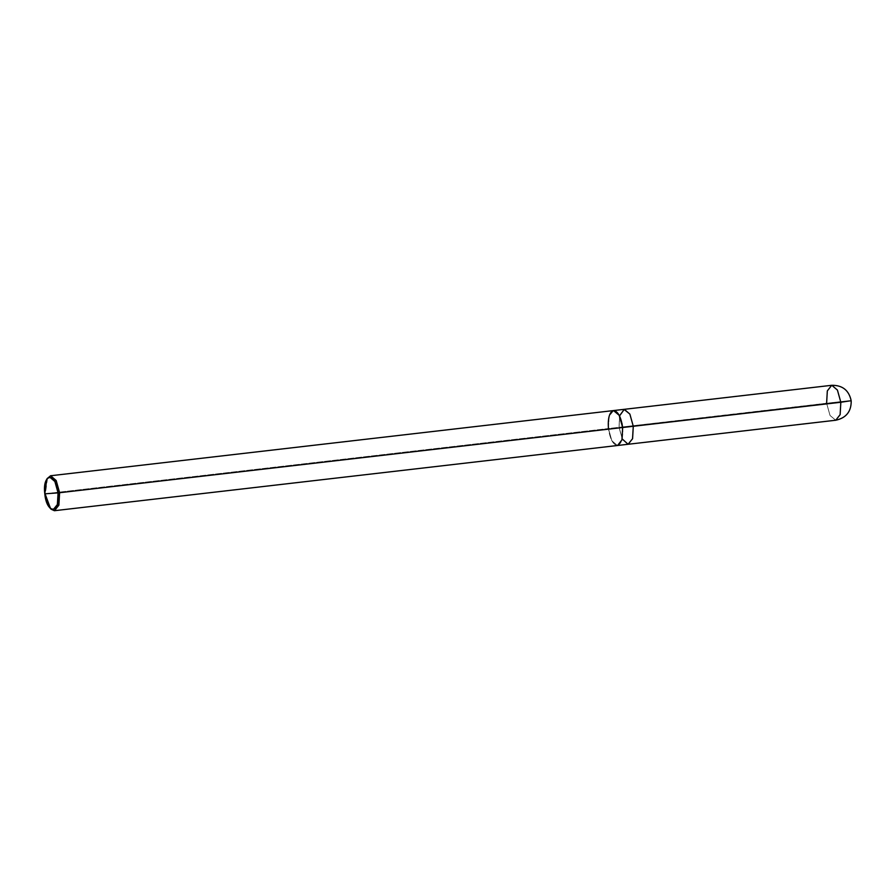 <?xml version="1.0" encoding="UTF-8"?>
<svg xmlns="http://www.w3.org/2000/svg" width="896" height="896" viewBox="0 0 896 896"><rect width="100%" height="100%" fill="white"/><g stroke="black" fill="none" stroke-linecap="round" stroke-linejoin="round"><path stroke-width="0.67" stroke-dasharray="4.48 3.36" d="M624.03 409.36L619.73 415.072L619.069 427.314L622.485 439.51L628.074 444.282L622.485 439.51L619.069 427.314L633.282 426.283L619.069 427.314L851.2 400.87M849.688 400.915L826.616 403.278L827.322 390.902L831.701 385.302M826.616 403.278L830.043 415.486L835.744 420.235L830.043 415.486L826.616 403.278L619.069 427.314L619.528 415.912L619.069 427.314L633.282 426.283L619.069 427.314L619.774 414.938L624.154 409.338M47.186 478.554L45.394 493.741L608.429 428.546C610.019 439.051 613.021 444.707 617.434 445.514C621.6 444.091 623.336 438.088 622.642 427.515L619.214 415.318L613.637 410.558L609.134 416.17L608.429 428.546L619.069 427.314L622.194 438.917M628.197 444.259L622.496 439.522L619.069 427.314L608.429 428.546L609.168 416.046L613.637 410.558L618.318 413.806L621.97 423.304M622.642 427.515L622.642 427.515C623.336 438.088 621.6 444.08 617.434 445.502C613.021 444.707 610.019 439.051 608.429 428.546L609.123 416.17L613.637 410.558M608.429 428.546L611.856 440.754L617.434 445.514L611.845 440.754L608.429 428.546L44.8 493.83L45.394 493.741L47.555 477.938M45.394 493.741L51.173 509.242L45.394 493.741"/><path stroke-width="1.34" d="M849.688 400.915L851.2 400.87C849.005 390.342 842.509 385.146 831.701 385.302L624.154 409.338L629.866 414.086L633.282 426.283L629.866 414.086L624.277 409.326L619.528 415.912L624.277 409.326L629.866 414.086L633.282 426.283L840.829 402.259L840.134 414.635L835.744 420.235L840.134 414.635L840.829 402.259L837.413 390.051L831.824 385.291L837.413 390.051L840.829 402.259L849.688 400.915L633.282 426.283L632.542 438.794L628.074 444.282L632.587 438.659L633.282 426.283L629.866 414.086L624.03 409.36M831.701 385.302L827.322 390.902L826.616 403.278M622.194 438.917L628.074 444.27L632.542 438.794L633.282 426.283L58.072 492.878C60.715 513.878 46.715 514.886 44.8 493.83L58.072 492.878L54.869 481.488L49.661 477.042L46.816 479.08L44.8 493.83C42.146 472.83 56.146 471.822 58.072 492.878L44.8 493.83L50.198 508.301L53.211 509.667L57.378 504.549L58.072 492.878L59.606 492.722L56.179 480.514L50.602 475.754L47.186 478.554M621.97 423.304L622.642 427.515C621.051 417.01 618.038 411.365 613.637 410.558C609.47 411.981 607.734 417.973 608.429 428.546M624.154 409.338L613.514 410.57L619.214 415.318L622.642 427.515L633.282 426.283L632.587 438.659L628.197 444.259L617.557 445.491L621.936 439.891L622.642 427.515L621.936 439.891L617.557 445.491L54.522 510.698L58.901 505.098L59.606 492.722L622.642 427.515M46.816 479.08L50.602 475.754L56.179 480.514L59.606 492.722L58.867 505.221L54.398 510.709L51.173 509.253L54.522 510.698M851.2 400.87C851.334 411.51 846.194 417.962 835.744 420.235L628.197 444.259M613.514 410.57L50.478 475.765M51.173 509.253L50.198 508.301"/></g></svg>
